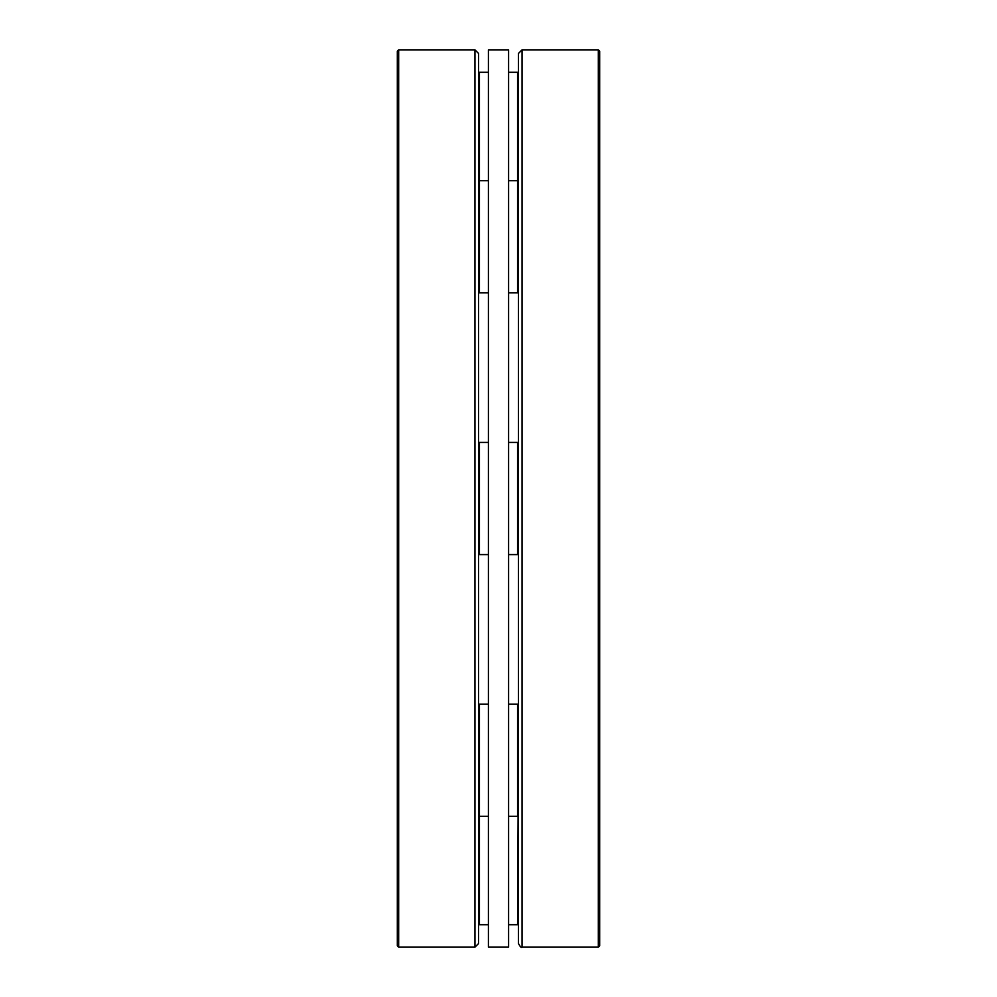 <?xml version="1.0" encoding="UTF-8"?>
<svg xmlns="http://www.w3.org/2000/svg" width="997" height="997" viewBox="0 0 997 997"><rect width="100%" height="100%" fill="white"/><g stroke="black" fill="none" stroke-linecap="round" stroke-linejoin="round"><path stroke-width="1.5" d="M598.325 181.255L598.325 947.15L599.671 945.804L599.671 51.196L598.325 49.85L598.325 181.255M518.465 876.288L518.465 932.793M518.465 74.351L518.465 177.553M517.568 292.856L508.595 292.856L517.568 292.856L518.465 291.959L517.568 292.856L517.568 180.694L518.465 181.591L518.465 312.335M522.054 947.15L522.054 49.85L518.465 53.439L518.465 943.561C520.334 946.988 521.531 948.184 522.054 947.15L598.325 947.15M518.465 923.82L517.568 924.718L518.465 738.976M478.535 705.041L479.432 704.144L479.432 924.718L488.405 924.718M478.535 73.18L479.432 72.282L479.432 292.856L488.405 292.856L479.432 292.856L478.535 291.959L479.432 292.856M478.535 500.893L478.535 553.684L479.432 554.581L488.405 554.581L479.432 554.581L479.432 442.419L488.405 442.419M488.405 49.85L488.405 947.15L508.595 947.15L508.595 49.85L488.405 49.85M517.568 554.581L508.595 554.581L517.568 554.581L518.465 553.684L517.568 554.581L517.568 442.419L508.595 442.419M508.595 180.694L517.568 180.694L517.568 72.282L508.595 72.282M508.595 816.306L517.568 816.306L517.568 704.144L508.595 704.144M398.675 947.15L397.329 945.804L397.329 51.196L398.675 49.85L398.675 947.15L474.946 947.15L474.946 49.85L478.535 53.439L478.535 943.561L474.946 947.15M478.535 922.649L478.535 873.771M478.535 169.59L478.535 74.351M522.054 49.85L598.325 49.85M478.535 815.409L479.432 816.306L488.405 816.306M479.432 704.144L488.405 704.144M478.535 181.591L479.432 180.694L488.405 180.694M479.432 72.282L488.405 72.282M478.535 553.684L479.432 554.581M478.535 443.316L479.432 442.419M478.535 923.82L479.432 924.718M517.568 924.718L508.595 924.718M518.465 443.316L517.568 442.419M518.465 73.18L517.568 72.282M518.465 705.041L517.568 704.144M474.946 49.85L398.675 49.85"/></g></svg>

